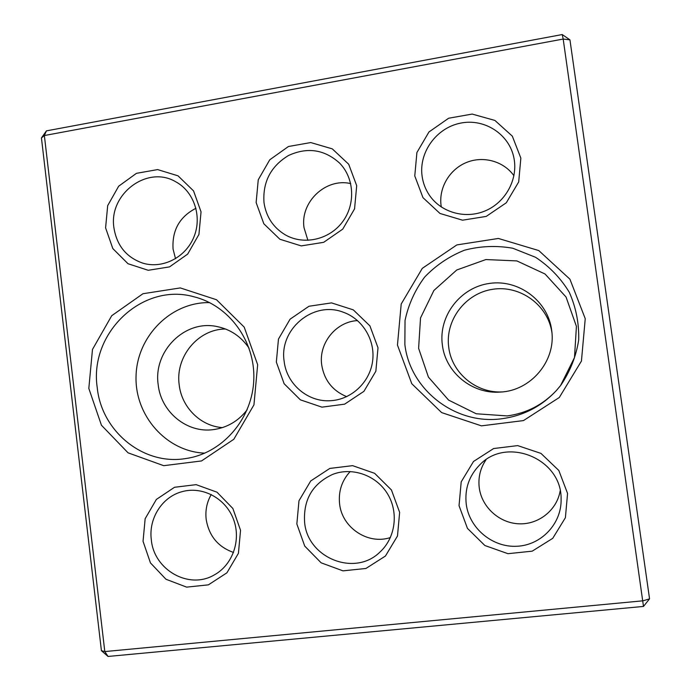 <?xml version="1.0" encoding="UTF-8"?>
<svg xmlns="http://www.w3.org/2000/svg" width="691" height="691" viewBox="0 0 691 691"><rect width="100%" height="100%" fill="white"/><g stroke="black" fill="none" stroke-linecap="round" stroke-linejoin="round"><path stroke-width="1.04" d="M643.485 606.43L108.046 656.45L101.413 650.672L41.443 137.958L46.427 130.867L562.224 34.55L569.945 39.845L649.557 598.855L643.485 606.43L563.182 39.05L44.362 135.54L104.799 651.57L643.01 600.807L649.557 598.855M97.232 387.599C89.001 333.217 142.337 282.144 193.964 296.785C228.876 305.353 255.117 340.965 253.822 379.143C252.751 417.321 224.264 451.534 188.738 458.073L184.16 458.789C142.294 464.888 101.439 430.709 97.232 387.599M209.623 302.606C171.1 301.863 137.129 336.042 136.067 375.671C134.451 415.291 166.16 451.62 204.786 453.149M88.819 388.42L92.482 349.439L111.717 315.709L142.951 293.727L180.291 287.922L216.482 299.73L244.199 327.111L257.657 364.701L253.951 404.848L233.817 439.269L201.513 460.949L163.732 465.682L128.068 452.838L101.447 425.25L88.819 388.42M113.92 227.762C108.487 194.223 147.218 164.881 175.574 181.69C193.981 191.45 202.359 216.447 193.938 236.918C185.715 257.484 162.515 269.214 142.717 263.124C126.393 257.363 116.788 245.573 113.92 227.762M105.593 227.866L107.684 205.642L118.671 186.199L136.464 173.32L157.634 169.589L178.028 175.825L193.549 190.897L201.046 211.835L198.939 234.43L187.667 254.107L169.528 266.89L148.22 270.293L127.999 263.72L112.823 248.57L105.593 227.866M175.531 258.71L173.07 249.097C171.929 230.371 179.565 216.767 195.959 208.267M276.34 362.084L278.464 339.082L290.082 319.182L308.981 306.251L331.525 302.891L353.291 309.862L369.918 325.884L378.003 347.798L375.861 371.205L363.924 391.339L344.645 404.157L321.946 407.154L300.369 399.83L284.131 383.738L276.34 362.084M143.046 541.312L145.153 518.708L156.365 499.438L174.521 487.276L196.149 484.65L216.983 492.182L232.867 508.481L240.546 530.325L238.421 553.318L226.916 572.804L208.397 584.854L186.63 587.125L165.961 579.248L150.448 562.897L143.046 541.312M296.845 523.977L298.978 500.768L310.717 480.962L329.823 468.42L352.617 465.656L374.626 473.318L391.452 489.988L399.64 512.385L397.489 536L385.431 556.039L365.936 568.468L342.986 570.852L321.16 562.837L304.731 546.097L296.845 523.977M256.136 202.584L258.253 179.781L269.749 159.794L288.449 146.501L310.751 142.562L332.276 148.859L348.705 164.251L356.694 185.698L354.561 208.889L342.753 229.118L323.673 242.325L301.224 245.901L279.89 239.25L263.832 223.78L256.136 202.584M397.455 345.068L401.203 304.005L422.305 268.341L456.863 244.916L498.384 238.455L538.79 250.574L569.92 279.181L585.242 318.689L581.442 361.048L559.295 397.498L523.467 420.586L481.428 425.855L441.635 412.596L411.793 383.738L397.455 345.068M459.04 505.691L461.199 481.852L473.508 461.476L493.633 448.537L517.697 445.609L540.975 453.4L558.82 470.467L567.57 493.452L565.393 517.723L552.731 538.341L532.191 551.168L507.954 553.69L484.875 545.519L467.453 528.382L459.04 505.691M414.773 175.937L416.906 152.53L428.964 131.964L448.64 118.23L472.16 114.075L494.911 120.433L512.325 136.144L520.85 158.127L518.699 181.94L506.304 202.774L486.214 216.413L462.529 220.187L439.977 213.459L422.978 197.661L414.773 175.937M422.089 176.075C418.737 152.348 436.375 127.87 460.465 123.145C484.486 118.092 509.492 134.279 513.974 158.213C518.146 179.297 505.605 202.282 485.393 210.807C465.224 219.47 440.823 212.439 429.197 194.922C425.406 189.204 423.03 182.925 422.089 176.075M466.252 504.249C464.568 488.934 469.059 475.814 479.727 464.896C506.494 436.064 561.895 458.66 561.101 499.023C561.818 523.579 541.329 545.285 516.825 546.27C492.346 547.566 469.327 528.235 466.252 504.249M404.857 344.412L405.038 320.469C408.407 304.627 414.945 290.16 424.645 277.082C435.935 265.284 449.202 256.326 464.456 250.211C480.383 246.039 496.492 245.383 512.774 248.233L535.534 257.277C549.371 266.389 560.617 278.041 569.254 292.215C575.992 307.4 579.136 323.328 578.695 339.989C576.087 356.47 570.075 371.62 560.66 385.448L556.298 390.614C541.502 406.412 523.441 415.766 502.115 418.703C455.568 425.423 409.884 389.733 404.857 344.412M108.046 656.45L104.799 651.57L101.413 650.672M41.443 137.958L44.362 135.54L46.427 130.867M562.224 34.55L563.182 39.05L569.945 39.845M284.156 361.35C278.888 329.391 313.23 300.438 343.194 312.194C362.74 318.992 375.628 340.49 372.553 361.54C369.616 382.615 351.218 399.648 330.548 400.702C307.918 402.343 286.627 384.092 284.156 361.35M346.683 396.66C332.578 390.778 324.252 380.231 321.721 365.021C318.439 343.41 335.886 321.643 357.549 320.598M233.549 552.446C218.097 546.996 208.967 535.966 206.177 519.364C205.175 510.433 206.868 502.15 211.247 494.506M151.32 539.792C148.435 518.414 162.204 496.794 182.122 491.655C202.325 485.963 225.413 498.116 233.368 518.976C241.522 539.749 232.772 565.039 214.029 575.059C188.816 589.829 153.903 569.833 151.32 539.792M307.918 240.356L304.057 227.823C299.894 202.273 325.72 177.578 350.717 183.607M263.988 202.593C262.606 181.975 270.777 166.281 288.51 155.492C307.391 146.898 324.407 149.429 339.575 163.076C354.492 178.235 355.753 204.571 342.347 222.122C329.089 239.786 303.807 245.374 285.53 234.983C273.325 227.719 266.147 216.922 263.988 202.593M390.415 537.529C368.061 545.13 342.002 527.699 339.609 503.981C338.279 491.439 341.82 480.616 350.216 471.512M304.627 522.491C303.15 499.723 312.531 483.674 332.76 474.354C352.229 466.822 376.18 475.166 387.47 493.745C398.897 512.23 395.58 537.848 379.912 552.092C354.759 577.071 307.59 558 304.627 522.491M441.299 207.024L441.083 205.581C438.647 187.952 449.418 169.502 466.278 162.558C483.104 155.527 503.644 161.124 513.94 175.764M560.185 490.791C556.989 510.122 538.609 524.737 518.924 523.813C499.239 523.061 481.791 507.116 479.269 487.881C478.025 477.628 480.271 468.265 486.006 459.783M222.442 427.608C200.52 426.148 181.621 407.267 179.194 384.818C175.108 356.832 198.084 328.942 225.568 329.011M247.171 409.754C238.369 421.113 227.063 427.738 213.269 429.629C186.846 433.335 160.925 411.871 158.179 384.628C153.117 351.382 184.566 319.691 216.559 326.463C230.181 329.149 241.029 336.405 249.097 348.229M502.132 391.918C476.013 393.326 451.707 372.803 448.744 347.374C444.926 320.399 465.25 293.33 492.657 289.296C520.003 284.865 547.954 304.964 551.91 332.466M442.37 345.008C438.275 316.176 460.275 287.283 489.634 283.396C518.932 279.06 548.429 301.285 551.746 330.842C556.048 360.935 530.887 390.735 500.5 392.056C472.307 394.457 445.522 372.501 442.37 345.008M560.556 385.578L574.497 357.541L576.424 326.377L566.041 297L545.069 274.016L516.868 260.913L485.868 259.557L456.777 269.982L433.888 290.479L420.525 317.938L418.608 348.299L428.42 377.105L448.597 400.098L476.237 413.771L507.254 415.922C526.594 413.253 542.979 404.779 556.41 390.501"/></g></svg>
